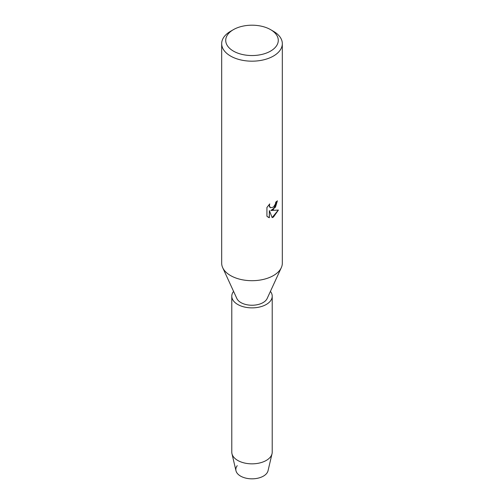 <?xml version="1.0" encoding="UTF-8"?>
<svg xmlns="http://www.w3.org/2000/svg" width="504" height="504" viewBox="0 0 504 504"><rect width="100%" height="100%" fill="white"/><g stroke="black" fill="none" stroke-linecap="round" stroke-linejoin="round"><path stroke-width="0.76" d="M270.415 291.388A20.217 11.668 180 0 1 272.217 296.201L272.217 452.17A20.217 11.668 180 0 1 272.028 453.745L268.027 470.761A16.172 9.337 180 0 1 263.435 476.104A16.172 9.337 180 0 1 242.815 477.187A16.172 9.337 180 0 1 237.252 465.671M270.585 29.641L273.439 31.292A30.322 17.508 180 0 1 282.322 43.672L282.322 263.189A30.322 17.508 180 0 1 281.308 267.674A30.322 17.508 180 0 1 273.439 275.568A30.322 17.508 180 0 1 244.112 280.092A30.322 17.508 180 0 1 222.692 267.674A30.322 17.508 180 0 1 221.678 263.189L221.678 43.672A30.322 17.508 180 0 1 230.561 31.292L233.421 29.641A26.277 15.17 180 0 1 233.421 29.641A26.277 15.17 180 0 1 270.585 29.641A26.277 15.17 180 0 1 270.579 51.099A26.277 15.17 180 0 1 233.421 51.099A26.277 15.17 180 0 1 233.415 29.641L230.561 31.292M281.308 267.674L267.145 298.519A15.668 9.047 180 0 1 263.075 302.595A15.668 9.047 180 0 1 247.924 304.933A15.668 9.047 180 0 1 236.855 298.519L222.692 267.674M273.439 209.507L270.843 210.496L278.391 210.061L273.439 217.085L272.16 217.627L269.363 210.584L269.363 217.709L266.925 216.273L266.925 207.484L269.734 203.899L269.356 205.645L270.396 207.724L273.439 207.144L275.423 204L275.713 202.18A30.322 17.508 0 0 0 277.414 200.819L273.439 209.507M282.322 43.672A30.322 17.508 180 0 1 273.439 56.051A30.322 17.508 180 0 1 240.395 59.844A30.322 17.508 180 0 1 221.678 43.672M277.339 200.882L275.48 207.138L270.843 210.496M270.364 207.705L269.558 206.854L269.281 205.607L269.59 204.051M268.04 217.167L269.293 217.665L269.363 210.584M272.135 217.571L278.296 210.086M272.028 453.745A20.217 11.668 180 0 1 266.295 460.423A20.217 11.668 180 0 1 245.542 463.233A20.217 11.668 180 0 1 231.972 453.745A20.217 11.668 180 0 1 231.783 452.17L231.783 296.201A20.217 11.668 180 0 1 233.585 291.388M263.435 476.104A16.172 9.337 180 0 1 246.834 478.346A16.172 9.337 180 0 1 235.973 470.761L231.972 453.745M272.217 296.201A20.217 11.668 180 0 1 266.295 304.454A20.217 11.668 180 0 1 244.264 306.98A20.217 11.668 180 0 1 231.783 296.201"/></g></svg>
